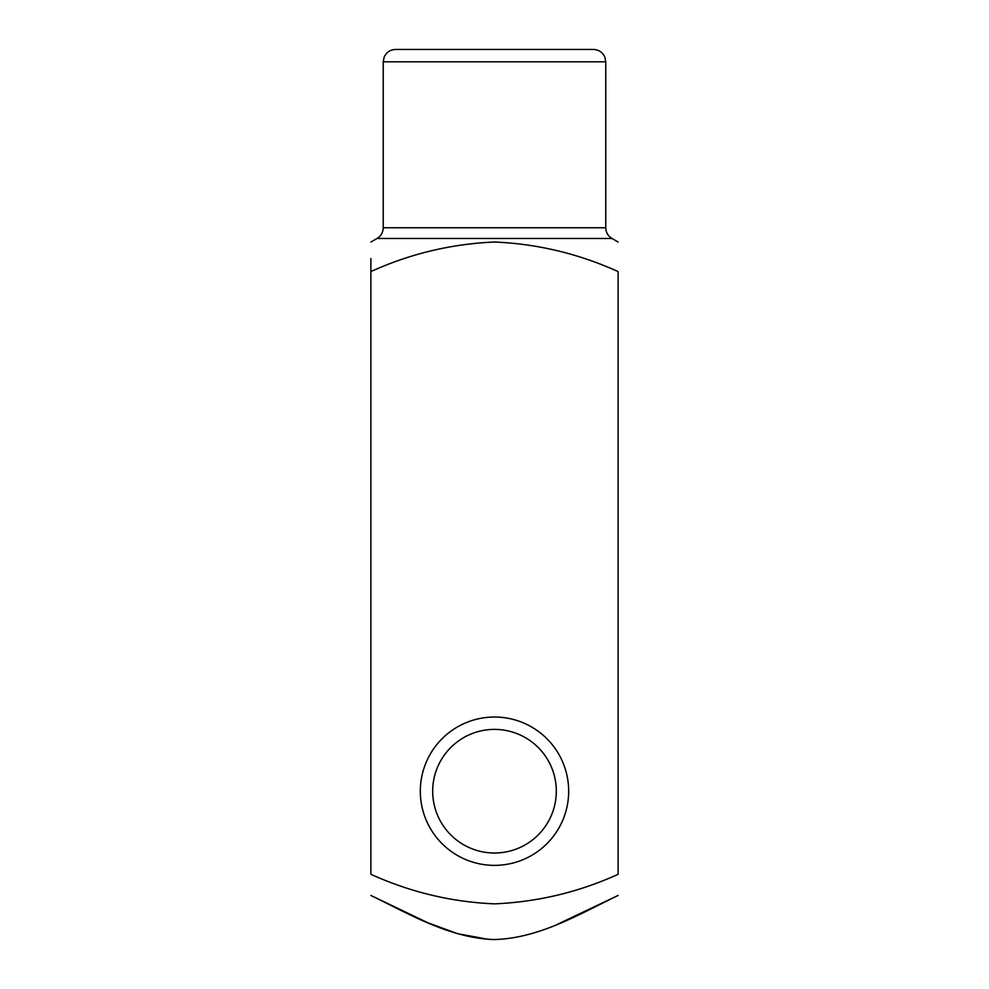 <?xml version="1.0" encoding="UTF-8"?>
<svg xmlns="http://www.w3.org/2000/svg" width="989" height="989" viewBox="0 0 989 989"><rect width="100%" height="100%" fill="white"/><g stroke="black" fill="none" stroke-linecap="round" stroke-linejoin="round"><path stroke-width="1.48" d="M370.875 271.592L370.875 874.301C410.46 892.202 451.676 902.055 494.525 903.859C537.67 901.993 578.874 892.14 618.125 874.301L618.125 271.592C578.54 253.679 537.324 243.826 494.475 242.021C451.318 243.9 410.126 253.753 370.875 271.592L370.875 258.525M494.5 49.45L593.4 49.45C598.79 49.697 602.61 52.269 604.86 57.177L605.763 61.812L383.238 61.812L384.14 57.177C386.39 52.269 390.21 49.697 395.6 49.45L494.5 49.45M494.5 865.375A74.175 74.175 0 0 0 558.736 754.113A74.175 74.175 0 0 0 430.264 754.113A74.175 74.175 0 0 0 494.5 865.375M557.561 924.258L618.125 895.441C578.713 914.491 538.943 938.413 494.018 939.55C449.538 938.017 409.78 914.306 370.875 895.441L427.903 922.786L457.586 933.678L488.591 939.389M494.5 853.013A61.812 61.812 0 0 0 548.03 760.294A61.812 61.812 0 0 0 440.97 760.294A61.812 61.812 0 0 0 494.5 853.013M618.125 242.021L611.944 238.46L377.056 238.46L370.875 242.021M383.238 61.812L383.238 227.754L605.763 227.754L605.763 61.812M611.944 238.46C607.975 235.988 605.911 232.415 605.763 227.754M383.238 227.754C383.089 232.415 381.025 235.988 377.056 238.46"/></g></svg>
